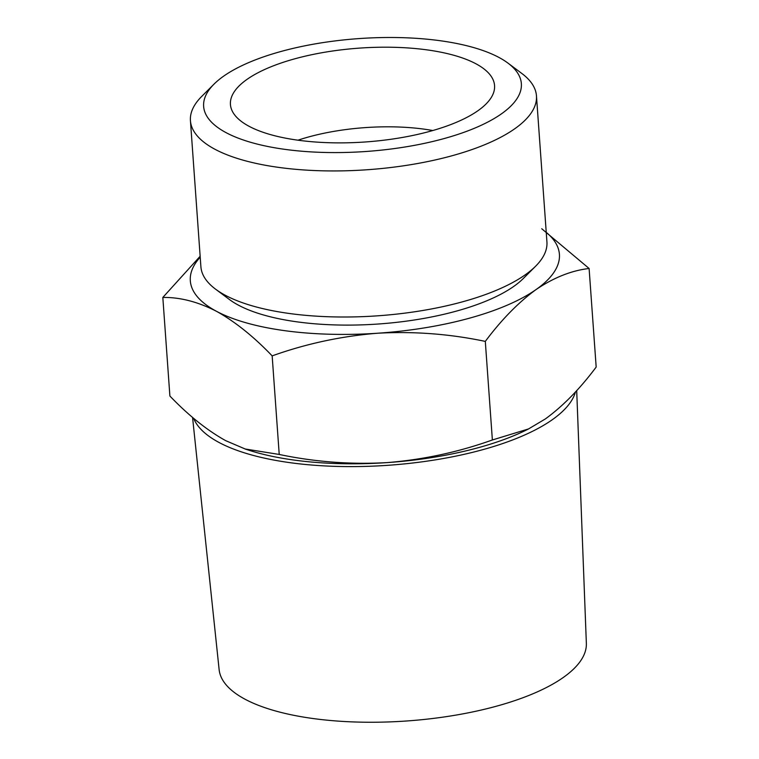 <?xml version="1.0" encoding="UTF-8"?>
<svg xmlns="http://www.w3.org/2000/svg" width="759" height="759" viewBox="0 0 759 759"><rect width="100%" height="100%" fill="white"/><g stroke="black" fill="none" stroke-linecap="round" stroke-linejoin="round"><path stroke-width="1.14" d="M485.305 341.398C449.793 333.922 413.902 331.199 377.631 333.229A185.025 65.701 -4.1 0 0 536.101 289.53C518.397 302.452 501.462 319.738 485.305 341.398L492.373 439.973L528.52 428.939L545.379 418.921C563.083 406.008 580.018 388.722 596.176 367.062L589.107 268.487C571.536 270.517 553.871 277.528 536.101 289.53A185.025 65.701 -4.1 0 0 546.243 232.349M377.631 333.229C341.436 336.133 306.285 343.685 272.158 355.876C253.601 336.503 235.015 321.626 216.391 311.256A185.025 65.701 -4.1 0 0 377.631 333.229M200.215 257.159A185.025 65.701 -4.1 0 0 216.391 311.256C197.833 301.769 179.987 297.167 162.824 297.452L200.148 256.248M541.736 228.734L589.107 268.487M162.824 297.452L169.893 396.027C188.45 415.401 207.036 430.277 225.66 440.647L245.185 448.996L279.227 454.451C314.729 461.927 350.62 464.65 386.9 462.62C423.095 459.717 458.246 452.165 492.373 439.973M244.901 448.901A185.025 65.701 -4.1 0 0 248.25 450.03A185.025 65.701 -4.1 0 0 386.9 462.62A185.025 65.701 -4.1 0 0 526.205 430.106A185.025 65.701 -4.1 0 0 528.634 428.892M192.558 417.384L219.133 669.666A184.095 65.378 -4.1 0 0 407.365 720.936A184.095 65.378 -4.1 0 0 586.356 643.347L576.698 390.562M193.63 418.304A192.758 68.452 -4.1 0 0 387.669 465.324A192.758 68.452 -4.1 0 0 575.483 391.891M432.82 130.529A115.643 41.062 -4.1 0 0 297.955 140.197M247.111 79.316A132.408 47.02 -4.1 0 0 231.134 108.262A132.408 47.02 -4.1 0 0 365.857 141.933A132.408 47.02 -4.1 0 0 494.403 89.391A132.408 47.02 -4.1 0 0 399.262 47.475A132.408 47.02 -4.1 0 0 247.111 79.316M223.696 76.118A159.267 56.555 -4.1 0 0 214.01 84.145A159.267 56.555 -4.1 0 0 366.54 151.449A159.267 56.555 -4.1 0 0 507.913 63.073A159.267 56.555 -4.1 0 0 369.927 37.95A159.267 56.555 -4.1 0 0 223.696 76.118M214.01 84.145L201.723 96.402A173.46 61.593 -4.1 0 0 190.433 120.672A173.46 61.593 -4.1 0 0 367.849 169.703A173.46 61.593 -4.1 0 0 536.461 95.862A173.46 61.593 -4.1 0 0 521.822 73.462L507.913 63.073M190.433 120.672L200.898 266.732A173.46 61.593 -4.1 0 0 215.537 289.141A173.46 61.593 -4.1 0 0 378.314 315.772A173.46 61.593 -4.1 0 0 535.636 266.191A173.46 61.593 -4.1 0 0 546.926 241.931L536.461 95.862M215.537 289.141L229.446 299.52A159.267 56.555 -4.1 0 0 378.902 323.97A159.267 56.555 -4.1 0 0 523.349 278.458L535.636 266.191M279.227 454.451L272.158 355.876M526.205 430.106L528.53 428.958M248.25 450.03L245.176 449.034"/></g></svg>
